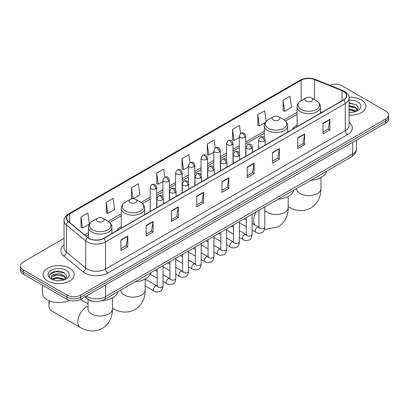 <?xml version="1.0" encoding="UTF-8"?>
<svg xmlns="http://www.w3.org/2000/svg" width="409" height="409" viewBox="0 0 409 409"><rect width="100%" height="100%" fill="white"/><g stroke="black" fill="none" stroke-linecap="round" stroke-linejoin="round"><path stroke-width="0.61" d="M121.294 226.555A17.214 9.939 0 0 0 116.565 230.865M297.072 125.072A17.214 9.939 0 0 0 292.343 129.382M93.6 301.372A9.744 5.624 180 0 1 87.439 299.071L84.827 296.919M64.049 238.381L23.303 261.903A9.744 5.624 0 0 0 20.45 265.881L20.45 270.124A9.744 5.624 0 0 0 23.303 274.102L66.938 299.296A9.744 5.624 0 0 0 80.716 299.296L385.697 123.216A9.744 5.624 0 0 0 388.55 119.239L388.55 117.117A9.744 5.624 0 0 1 385.697 121.095A9.744 5.624 0 0 0 388.55 117.117L388.55 114.995A9.744 5.624 0 0 0 385.697 111.018L342.062 85.824A9.744 5.624 0 0 0 329.603 85.19M20.45 265.881A9.744 5.624 0 0 0 23.303 269.858L66.938 295.053A9.744 5.624 0 0 0 80.716 295.053L80.716 297.174L385.697 121.095L80.716 297.174A9.744 5.624 0 0 1 66.938 297.174A9.744 5.624 0 0 0 80.716 297.174L80.716 299.296M23.303 269.858L23.303 271.98L66.938 297.174L23.303 271.98A9.744 5.624 0 0 1 20.45 268.002A9.744 5.624 0 0 0 23.303 271.98L23.303 274.102M361.351 99.883A15.588 8.998 0 0 0 349.02 97.276A15.588 8.998 0 0 1 361.351 99.883A15.588 8.998 0 0 1 365.917 106.243A15.588 8.998 0 0 0 361.351 99.883M69.694 268.268A15.588 8.998 0 0 0 52.705 266.315A15.588 8.998 0 0 0 43.083 274.633A15.588 8.998 0 0 0 47.648 280.998A15.588 8.998 0 0 0 64.637 282.946A15.588 8.998 0 0 0 74.259 274.633A15.588 8.998 0 0 0 69.694 268.268A15.588 8.998 0 0 0 52.705 266.315A15.588 8.998 0 0 0 43.083 274.633A15.588 8.998 0 0 0 47.648 280.998A15.588 8.998 0 0 0 64.637 282.946A15.588 8.998 0 0 0 74.259 274.633A15.588 8.998 0 0 0 69.694 268.268M343.442 91.396A10.394 6.002 180 0 1 346.484 95.64A10.394 6.002 180 0 1 343.442 99.878L103.681 238.304A10.394 6.002 180 0 1 87.823 237.501L68.528 221.591A10.394 6.002 180 0 1 66.647 218.15A10.394 6.002 180 0 1 69.688 213.907L301.188 80.256A10.394 6.002 180 0 1 314.495 79.581L342.052 90.721A10.394 6.002 180 0 1 343.442 91.396M343.621 91.289A10.654 6.15 0 0 0 342.2 90.599L314.649 79.458A10.654 6.15 0 0 0 301.004 80.149L69.504 213.805A10.654 6.15 0 0 0 68.313 221.678L87.608 237.588A10.654 6.15 0 0 0 103.866 238.411L343.621 99.985A10.654 6.15 0 0 0 343.621 91.289M120.906 240.001L120.906 250.61L127.797 246.632L127.797 236.024L120.906 240.001M120.906 248.723L126.212 245.661L127.766 236.376A2.597 1.498 -120 0 0 127.797 236.024M126.166 245.691L127.797 246.632M146.166 225.415L146.166 236.024L153.058 232.046L153.058 221.438L146.166 225.415M146.166 234.142L151.473 231.075L153.027 221.79A2.597 1.498 -120 0 0 153.058 221.438M151.427 231.105L153.058 232.046M171.432 210.829L171.432 221.438L178.319 217.46L178.319 206.852L171.432 210.829M171.432 219.556L176.734 216.494L178.293 207.205A2.597 1.498 -120 0 0 178.319 206.852M176.688 216.519L178.319 217.46M196.693 196.248L196.693 206.852L203.58 202.874L203.58 192.266L196.693 196.248M196.693 204.97L202 201.908L203.554 192.619A2.597 1.498 -120 0 0 203.58 192.266M201.954 201.934L203.58 202.874M323.003 123.324L323.003 133.927L329.889 129.95L329.889 119.346L323.003 123.324M323.003 132.046L328.309 128.983L329.864 119.699A2.597 1.498 -120 0 0 329.889 119.346M328.258 129.009L329.889 129.95M297.737 137.905L297.737 148.513L304.628 144.535L304.628 133.927L297.737 137.905M297.737 146.632L303.043 143.569L304.603 134.28A2.597 1.498 -120 0 0 304.628 133.927M302.997 143.595L304.628 144.535M272.476 152.491L272.476 163.099L279.367 159.121L279.367 148.513L272.476 152.491M272.476 161.218L277.783 158.155L279.337 148.866A2.597 1.498 -120 0 0 279.367 148.513M277.737 158.181L279.367 159.121M247.215 167.077L247.215 177.685L254.107 173.707L254.107 163.099L247.215 167.077M247.215 175.804L252.522 172.736L254.076 163.452A2.597 1.498 -120 0 0 254.107 163.099M252.476 172.767L254.107 173.707M221.954 181.662L221.954 192.271L228.846 188.293L228.846 177.685L221.954 181.662M221.954 190.384L227.261 187.322L228.815 178.038A2.597 1.498 -120 0 0 228.846 177.685M227.215 187.348L228.846 188.293M349.081 115.215A15.588 8.998 0 0 0 365.917 106.243A15.588 8.998 0 0 1 349.081 115.215M80.716 295.053L385.697 118.973A9.744 5.624 0 0 0 388.55 114.995M133.237 198.723L139.914 194.868L138.36 183.784L131.468 187.762L131.58 198.304M106.207 202.348L107.761 213.426L114.653 209.449L113.099 198.365L106.207 202.348L106.32 212.89M80.946 216.928L82.5 228.012L89.392 224.035L87.838 212.951L80.946 216.928L81.059 227.476M215.262 147.997L214.147 140.026L207.256 144.004L207.368 154.551M240.528 133.431L239.408 125.445L232.517 129.423L232.629 139.965M266.147 121.386L264.669 110.859L257.777 114.837L257.89 125.379M283.043 100.251L284.598 111.335L291.484 107.357L289.93 96.273L283.043 100.251L283.151 110.793M164.74 177.169L163.62 169.198L156.734 173.176L156.841 183.718M190.001 162.577L188.881 154.612L181.995 158.59L182.107 169.132M181.995 158.59L183.549 169.674L188.344 166.903M183.549 169.674L181.995 169.091M207.256 144.004L208.81 155.088L213.789 152.214M208.81 155.088L207.256 154.51M232.517 129.423L234.071 140.502L239.234 137.521M234.071 140.502L232.517 139.924M257.777 114.837L259.337 125.921L265.329 122.46M259.337 125.921L257.777 125.338M284.598 111.335L283.043 110.752M156.734 173.176L158.288 184.26L162.9 181.596M158.288 184.26L156.734 183.677M132.7 198.723L131.468 198.263M131.468 187.762L133.007 198.718M107.761 213.426L106.207 212.849M82.5 228.012L80.946 227.43M349.081 112.245L351.019 112.342M349.081 108.876L355.518 110.573L356.377 111.263M349.081 109.719L355.672 111.524M349.081 105.512L355.518 107.204L357.63 110.118M349.081 106.35L355.518 108.048L357.461 110.338M349.081 112.317A10.588 6.115 0 0 0 357.819 110.568A10.588 6.115 0 0 0 357.819 101.923A10.588 6.115 0 0 0 349.081 100.174M356.628 111.156L358.289 107.899L356.188 104.74L349.081 102.848M349.081 103.175L356.045 104.643M349.081 106.544L353.703 107.122M349.081 109.909L353.703 110.486M306.009 101.074A3.896 2.25 0 0 0 311.52 101.074A3.896 2.25 0 0 0 311.52 97.889L316.356 100.686A10.741 6.201 0 0 1 316.356 109.454A10.741 6.201 0 0 1 301.167 109.454A10.741 6.201 0 0 1 301.167 100.686C298.524 102.255 297.159 104.341 297.072 106.943A11.692 6.748 0 0 0 300.497 111.718A11.692 6.748 0 0 0 313.238 113.181A11.692 6.748 0 0 0 320.457 106.943C320.37 104.341 319.005 102.255 316.356 100.686L311.52 97.889A3.896 2.25 0 0 0 306.009 97.889A3.896 2.25 0 0 0 306.009 101.074M310.912 180.257A17.863 10.312 0 0 0 326.494 171.259M273.258 119.98A3.896 2.25 0 0 0 278.769 119.98A3.896 2.25 0 0 0 278.769 116.8L283.611 119.592A10.741 6.201 0 0 1 283.611 128.36A10.741 6.201 0 0 1 268.422 128.36A10.741 6.201 0 0 1 268.416 119.592C265.773 121.161 264.408 123.252 264.321 125.854A11.692 6.748 0 0 0 267.747 130.624A11.692 6.748 0 0 0 280.487 132.087A11.692 6.748 0 0 0 287.706 125.854C287.619 123.252 286.254 121.161 283.611 119.592L278.769 116.8A3.896 2.25 0 0 0 273.258 116.8A3.896 2.25 0 0 0 273.258 119.98M278.161 199.168A17.863 10.312 0 0 0 293.749 190.17M130.231 202.557A3.896 2.25 0 0 0 135.742 202.557A3.896 2.25 0 0 0 135.742 199.377L140.578 202.169A10.741 6.201 0 0 1 140.584 202.169A10.741 6.201 0 0 1 140.578 210.937A10.741 6.201 0 0 1 125.389 210.937A10.741 6.201 0 0 1 125.389 202.169C122.746 203.738 121.381 205.824 121.294 208.426A11.692 6.748 0 0 0 124.719 213.201A11.692 6.748 0 0 0 137.46 214.664A11.692 6.748 0 0 0 144.679 208.426C144.592 205.824 143.227 203.738 140.584 202.169L135.742 199.377A3.896 2.25 0 0 0 130.231 199.377A3.896 2.25 0 0 0 130.231 202.557M135.134 281.745A17.863 10.312 0 0 0 150.722 272.742M49.581 300.963A12.178 7.03 120 0 0 48.911 305.196L48.911 302.542A8.932 5.159 -60 0 1 49.08 300.763M48.911 305.196A12.178 7.03 120 0 0 51.432 310.768L80.368 327.476A12.178 7.03 -60 0 1 78.502 317.716A12.178 7.03 -60 0 1 86.457 306.985A12.178 7.03 -60 0 1 88.058 306.234M97.48 221.463A3.896 2.25 0 0 0 102.991 221.463A3.896 2.25 0 0 0 102.991 218.283L107.833 221.075A10.741 6.201 0 0 1 107.833 229.848A10.741 6.201 0 0 1 92.644 229.848A10.741 6.201 0 0 1 92.644 221.075C89.995 222.649 88.63 224.735 88.543 227.338A11.692 6.748 0 0 0 91.969 232.107A11.692 6.748 0 0 0 104.714 233.575A11.692 6.748 0 0 0 111.928 227.338C111.841 224.735 110.476 222.649 107.833 221.075L102.991 218.283A3.896 2.25 0 0 0 97.48 218.283A3.896 2.25 0 0 0 97.48 221.463M101.831 300.681A17.863 10.312 0 0 0 117.971 291.653M42.434 285.145L42.434 293.197A16.237 9.376 0 0 0 47.188 299.823A16.237 9.376 0 0 0 69.279 300.293M56.912 280.661L59.356 280.732M52.045 279.107L56.769 277.302L63.86 278.964L64.719 279.649M52.48 279.562L56.769 278.146L64.014 279.909M52.117 279.434L51.36 277.655A7.342 4.238 0 0 0 52.541 279.618M65.967 278.509L63.86 275.594C59.453 272.307 50.389 274.337 51.36 277.655L51.33 277.333M51.376 277.757L51.58 277.215L56.769 274.776L63.86 276.438L65.803 278.723M64.97 279.546L66.626 276.29L64.53 273.13C57.102 267.788 43.901 274.822 51.524 279.137L51.902 279.367M66.156 270.308A10.588 6.115 0 0 0 51.181 270.308A10.588 6.115 0 0 0 51.181 278.953A10.588 6.115 0 0 0 66.156 278.953A10.588 6.115 0 0 0 66.156 270.308M49.975 274.188L56.191 271.637L64.387 273.033M53.86 275.431L56.191 275.006L62.04 275.508M53.86 278.795L56.191 278.376L62.04 278.877M86.273 296.085A12.991 7.5 0 0 0 87.148 296.643A12.991 7.5 0 0 0 105.522 296.643L352.624 153.978A12.991 7.5 0 0 0 356.433 148.672C356.525 151.897 354.808 154.658 351.28 156.949L104.172 299.618A6.498 3.753 60 0 0 105.522 296.643L105.522 284.976M352.624 142.306L352.624 153.978A6.498 3.753 60 0 1 351.28 156.949M85.747 296.387A6.498 4.346 129.5 0 0 86.882 298.504L84.908 296.873M385.697 123.216L385.697 118.973M66.938 299.296L66.938 295.053M349.081 122.363A16.237 9.376 180 0 1 347.573 134.617L107.818 273.043A3.246 1.876 60 0 1 105.522 269.066L345.278 130.64A12.991 7.5 0 0 0 349.081 125.338L349.081 98.18A12.991 7.5 180 0 1 345.278 103.487A3.246 1.876 -120 0 0 343.621 99.985M107.818 273.043A16.237 9.376 180 0 1 84.852 273.043A16.237 9.376 180 0 1 83.032 271.791L63.738 255.881A16.237 9.376 180 0 1 64.049 244.879M87.148 269.066A12.991 7.5 0 0 0 105.522 269.066L105.522 241.908A12.991 7.5 180 0 1 85.691 240.906L66.396 225.001A12.991 7.5 180 0 1 64.049 220.696L64.049 247.854A12.991 7.5 0 0 0 66.396 252.154L85.691 268.064A12.991 7.5 0 0 0 87.148 269.066M349.081 98.18C349.516 96.156 348.023 93.891 344.603 91.391L342.895 90.563A3.246 1.524 112 0 0 342.2 90.599M342.895 90.563L315.344 79.423C309.961 77.521 304.853 77.797 300.022 80.251A3.246 1.876 60 0 1 301.004 80.149M69.504 213.805A3.246 1.876 -120 0 0 68.528 213.907C65.154 216.33 63.661 218.595 64.049 220.696M68.313 221.678A3.246 2.173 129.5 0 0 66.396 225.001L66.396 252.154A3.246 2.173 -50.5 0 1 63.738 255.881M315.344 79.423A3.246 1.524 112 0 0 314.649 79.458M87.608 237.588A3.246 2.173 129.5 0 0 85.691 240.906L85.691 268.064A3.246 2.173 -50.5 0 1 83.032 271.791M103.866 238.411A3.246 1.876 60 0 1 105.522 241.908L345.278 103.487L345.278 130.64A3.246 1.876 60 0 0 347.573 134.617M69.688 213.907L69.688 222.552M342.052 90.721L342.052 100.68M314.495 79.581L314.495 99.612M321.939 112.291L320.457 111.693M301.188 80.256L301.188 100.675M297.072 112.332L284.04 119.852M264.321 131.238L245.732 141.974M239.234 145.722L233.007 149.316M226.514 153.068L220.287 156.662M213.789 160.415L207.562 164.009M201.07 167.756L194.842 171.356M188.344 175.103L182.117 178.697M175.625 182.45L169.398 186.044M162.9 189.796L156.673 193.391M150.18 197.138L141.013 202.429M121.294 213.815L108.262 221.341M88.543 232.721L84.709 234.935M221.954 182L228.815 178.038M247.215 167.414L254.076 163.452M272.476 152.828L279.337 148.866M297.737 138.242L304.603 134.28M323.003 123.656L329.864 119.699M196.693 196.581L203.554 192.619M171.432 211.167L178.293 207.205M146.166 225.753L153.027 221.79M120.906 240.339L127.766 236.376M320.942 177.562L320.942 188.585A12.178 7.03 180 0 1 317.374 193.554A12.178 7.03 180 0 1 300.15 193.554A12.178 7.03 180 0 1 296.581 188.585L296.612 189.06M320.942 188.585C321.106 194.699 318.831 203.145 310.814 208.053C302.558 212.542 294.107 210.287 288.892 207.087A12.178 7.03 -60 0 1 288.192 206.576M288.192 196.473L288.192 207.491A12.178 7.03 180 0 1 284.628 212.46A12.178 7.03 180 0 1 267.404 212.46A12.178 7.03 180 0 1 264.812 210.252M255.011 225.032A12.178 7.03 -60 0 1 256.192 211.852M145.164 279.05L145.164 290.068A12.178 7.03 180 0 1 141.596 295.037A12.178 7.03 180 0 1 124.372 295.037A12.178 7.03 180 0 1 120.808 290.068L120.834 290.543M145.164 290.068C145.328 296.182 143.058 304.628 135.042 309.536C126.785 314.025 118.334 311.77 113.119 308.57A12.178 7.03 -60 0 1 112.419 308.059M112.419 297.956L112.419 308.974A12.178 7.03 180 0 1 108.85 313.948A12.178 7.03 180 0 1 91.626 313.948A12.178 7.03 180 0 1 88.058 308.974L88.088 309.449M264.188 141.207A3.246 1.876 0 0 0 265.139 139.883C263.82 135.716 262.537 136.545 260.267 137.071A3.246 1.876 60 0 1 261.888 137.23A3.246 1.876 -120 0 1 264.188 141.207A3.246 1.876 0 0 1 259.592 141.207A3.246 1.876 0 0 1 258.641 139.883L260.267 137.071M252.092 230.093L255.835 232.256A2.924 1.687 -60 0 1 255.39 229.914A2.924 1.687 -60 0 1 257.297 227.338A2.924 1.687 -60 0 1 257.425 227.271A2.924 1.687 -60 0 1 258.759 227.194L252.092 223.345M259.137 227.491L258.871 227.706L258.969 227.072A2.924 1.687 -0 0 0 259.822 228.268A2.924 1.687 -0 0 0 263.825 228.34A2.924 1.687 -0 0 0 264.812 227.072C264.413 230.466 263.36 232.363 261.658 232.762C259.219 233.503 257.276 233.334 255.835 232.256M251.463 148.554A3.246 1.876 0 0 0 252.414 147.23C251.095 143.063 249.817 143.891 247.542 144.413A3.246 1.876 60 0 1 249.168 144.576A3.246 1.876 -120 0 1 251.463 148.554A3.246 1.876 0 0 1 246.872 148.554A3.246 1.876 0 0 1 245.921 147.23L247.542 144.413M239.367 237.44L243.115 239.602A2.924 1.687 -60 0 1 242.665 237.261A2.924 1.687 -60 0 1 244.577 234.684A2.924 1.687 -60 0 1 244.705 234.613A2.924 1.687 -60 0 1 246.034 234.541L239.367 230.691M246.412 234.832L246.152 235.052L246.244 234.418A2.924 1.687 -0 0 0 247.102 235.615A2.924 1.687 -0 0 0 251.1 235.686A2.924 1.687 -0 0 0 252.092 234.418C251.688 237.813 250.64 239.71 248.938 240.109C246.494 240.85 244.551 240.681 243.115 239.602M238.744 155.901A3.246 1.876 0 0 0 239.694 154.571C238.375 150.405 237.092 151.238 234.822 151.759A3.246 1.876 60 0 1 236.443 151.923A3.246 1.876 -120 0 1 238.744 155.901A3.246 1.876 0 0 1 234.147 155.901A3.246 1.876 0 0 1 233.196 154.571L234.822 151.759M226.647 244.786L230.39 246.949A2.924 1.687 -60 0 1 229.94 244.608A2.924 1.687 -60 0 1 231.852 242.031A2.924 1.687 -60 0 1 231.98 241.959A2.924 1.687 -60 0 1 233.314 241.888L226.647 238.033M233.687 242.179L233.427 242.394L233.524 241.765A2.924 1.687 -0 0 0 234.377 242.956A2.924 1.687 -0 0 0 238.375 243.033A2.924 1.687 -0 0 0 239.367 241.765C238.968 245.16 237.915 247.056 236.213 247.45C233.769 248.197 231.831 248.028 230.39 246.949M226.019 163.242A3.246 1.876 0 0 0 226.969 161.918C225.65 157.751 224.372 158.585 222.097 159.106A3.246 1.876 60 0 1 223.723 159.265A3.246 1.876 -120 0 1 226.019 163.242A3.246 1.876 0 0 1 221.427 163.242A3.246 1.876 0 0 1 220.477 161.918L222.097 159.106M213.922 252.133L217.67 254.296A2.924 1.687 -60 0 1 217.22 251.949A2.924 1.687 -60 0 1 219.127 249.378A2.924 1.687 -60 0 1 219.26 249.306A2.924 1.687 -60 0 1 220.589 249.229L213.922 245.38M220.967 249.526L220.707 249.741L220.799 249.112A2.924 1.687 -0 0 0 221.658 250.303A2.924 1.687 -0 0 0 225.656 250.374A2.924 1.687 -0 0 0 226.647 249.112C226.243 252.506 225.195 254.398 223.493 254.797C221.049 255.543 219.106 255.374 217.67 254.296M213.293 170.589A3.246 1.876 0 0 0 214.244 169.265C212.931 165.098 211.647 165.926 209.377 166.453A3.246 1.876 60 0 1 210.998 166.611A3.246 1.876 -120 0 1 213.293 170.589A3.246 1.876 0 0 1 208.702 170.589A3.246 1.876 0 0 1 207.752 169.265L209.377 166.453M201.197 259.475L204.945 261.637A2.924 1.687 -60 0 1 204.495 259.296A2.924 1.687 -60 0 1 206.407 256.719A2.924 1.687 -60 0 1 206.535 256.653A2.924 1.687 -60 0 1 207.869 256.576L201.197 252.726M208.242 256.872L207.982 257.087L208.074 256.453A2.924 1.687 -0 0 0 208.933 257.65A2.924 1.687 -0 0 0 212.931 257.721A2.924 1.687 -0 0 0 213.922 256.453C213.524 259.848 212.47 261.745 210.768 262.143C208.324 262.885 206.387 262.716 204.945 261.637M200.574 177.935A3.246 1.876 0 0 0 201.525 176.611C200.206 172.445 198.927 173.273 196.652 173.794A3.246 1.876 60 0 1 198.278 173.958A3.246 1.876 -120 0 1 200.574 177.935A3.246 1.876 0 0 1 195.977 177.935A3.246 1.876 0 0 1 195.027 176.611L196.652 173.794M188.477 266.821L192.22 268.984A2.924 1.687 -60 0 1 191.775 266.642A2.924 1.687 -60 0 1 193.682 264.066A2.924 1.687 -60 0 1 193.815 263.994A2.924 1.687 -60 0 1 195.144 263.923L188.477 260.073M195.522 264.214L195.262 264.434L195.354 263.8A2.924 1.687 -0 0 0 196.208 264.996A2.924 1.687 -0 0 0 200.211 265.068A2.924 1.687 -0 0 0 201.197 263.8C200.799 267.195 199.745 269.091 198.048 269.49C195.604 270.231 193.661 270.063 192.22 268.984M187.849 185.282A3.246 1.876 0 0 0 188.8 183.953C187.486 179.791 186.202 180.62 183.927 181.141A3.246 1.876 60 0 1 185.553 181.305A3.246 1.876 -120 0 1 187.849 185.282A3.246 1.876 0 0 1 183.258 185.282A3.246 1.876 0 0 1 182.307 183.953L183.927 181.141M175.752 274.168L179.5 276.331A2.924 1.687 -60 0 1 179.05 273.989A2.924 1.687 -60 0 1 180.962 271.412A2.924 1.687 -60 0 1 181.09 271.341A2.924 1.687 -60 0 1 182.424 271.269L175.752 267.42M182.797 271.561L182.537 271.775L182.629 271.147A2.924 1.687 -0 0 0 183.488 272.338A2.924 1.687 -0 0 0 187.486 272.414A2.924 1.687 -0 0 0 188.477 271.147C188.074 274.541 187.025 276.438 185.323 276.832C182.879 277.578 180.942 277.409 179.5 276.331M175.129 192.624A3.246 1.876 0 0 0 176.08 191.3C174.761 187.133 173.477 187.966 171.207 188.488A3.246 1.876 60 0 1 172.833 188.646A3.246 1.876 -120 0 1 175.129 192.624A3.246 1.876 0 0 1 170.533 192.624A3.246 1.876 0 0 1 169.582 191.3L171.207 188.488M163.033 281.515L166.775 283.677A2.924 1.687 -60 0 1 166.33 281.331A2.924 1.687 -60 0 1 168.237 278.759A2.924 1.687 -60 0 1 168.37 278.687A2.924 1.687 -60 0 1 169.699 278.611L163.033 274.761M170.078 278.907L169.812 279.122L169.909 278.493A2.924 1.687 -0 0 0 170.763 279.684A2.924 1.687 -0 0 0 174.766 279.756A2.924 1.687 -0 0 0 175.752 278.493C175.354 281.888 174.3 283.78 172.598 284.178C170.159 284.925 168.217 284.756 166.775 283.677M162.404 199.97A3.246 1.876 0 0 0 163.355 198.646C162.036 194.479 160.757 195.308 158.482 195.834A3.246 1.876 60 0 1 160.108 195.993A3.246 1.876 -120 0 1 162.404 199.97A3.246 1.876 0 0 1 157.813 199.97A3.246 1.876 0 0 1 156.862 198.646L158.482 195.834M145.164 285.891L154.055 291.019A2.924 1.687 -60 0 1 153.605 288.677A2.924 1.687 -60 0 1 155.517 286.101A2.924 1.687 -60 0 1 155.645 286.034A2.924 1.687 -60 0 1 156.974 285.957L145.164 279.137M157.353 286.254L157.092 286.469L157.184 285.84A2.924 1.687 -0 0 0 158.043 287.031A2.924 1.687 -0 0 0 162.041 287.103A2.924 1.687 -0 0 0 163.033 285.84C162.629 289.229 161.581 291.126 159.878 291.525C157.434 292.266 155.492 292.098 154.055 291.019M244.781 137.347A3.246 1.876 0 0 0 245.732 136.023C244.413 131.856 243.135 132.69 240.86 133.211A3.246 1.876 60 0 1 242.486 133.37A3.246 1.876 -120 0 1 244.781 137.347A3.246 1.876 0 0 1 240.19 137.347A3.246 1.876 0 0 1 239.234 136.023L240.86 133.211M232.056 144.694A3.246 1.876 0 0 0 233.007 143.37C231.693 139.203 230.41 140.031 228.14 140.558A3.246 1.876 60 0 1 229.761 140.716A3.246 1.876 -120 0 1 232.056 144.694A3.246 1.876 0 0 1 227.465 144.694A3.246 1.876 0 0 1 226.514 143.37L228.14 140.558M219.336 152.041A3.246 1.876 0 0 0 220.287 150.716C218.968 146.55 217.69 147.378 215.415 147.9A3.246 1.876 60 0 1 217.041 148.063A3.246 1.876 -120 0 1 219.336 152.041A3.246 1.876 0 0 1 214.74 152.041A3.246 1.876 0 0 1 213.789 150.716L215.415 147.9M206.611 159.387A3.246 1.876 0 0 0 207.562 158.058C206.248 153.896 204.965 154.725 202.69 155.246A3.246 1.876 60 0 1 204.316 155.41A3.246 1.876 -120 0 1 206.611 159.387A3.246 1.876 0 0 1 202.02 159.387A3.246 1.876 0 0 1 201.07 158.058L202.69 155.246M193.892 166.734A3.246 1.876 0 0 0 194.842 165.405C193.523 161.238 192.24 162.071 189.97 162.593A3.246 1.876 60 0 1 191.596 162.751A3.246 1.876 -120 0 1 193.892 166.734A3.246 1.876 0 0 1 189.295 166.734A3.246 1.876 0 0 1 188.344 165.405L189.97 162.593M181.167 174.076A3.246 1.876 0 0 0 182.117 172.751C180.798 168.585 179.52 169.413 177.245 169.939A3.246 1.876 60 0 1 178.871 170.098A3.246 1.876 -120 0 1 181.167 174.076A3.246 1.876 0 0 1 176.576 174.076A3.246 1.876 0 0 1 175.625 172.751L177.245 169.939M168.447 181.422A3.246 1.876 0 0 0 169.398 180.098C168.079 175.931 166.795 176.76 164.525 177.286A3.246 1.876 60 0 1 166.146 177.445A3.246 1.876 -120 0 1 168.447 181.422A3.246 1.876 0 0 1 163.851 181.422A3.246 1.876 0 0 1 162.9 180.098L164.525 177.286M155.722 188.769A3.246 1.876 0 0 0 156.673 187.44C155.354 183.278 154.075 184.106 151.8 184.628A3.246 1.876 60 0 1 153.426 184.791A3.246 1.876 -120 0 1 155.722 188.769A3.246 1.876 0 0 1 151.131 188.769A3.246 1.876 0 0 1 150.18 187.44L151.8 184.628M104.172 299.618C98.947 302.241 93.722 302.241 88.492 299.618L86.882 298.504M356.433 148.672L356.433 140.113M300.022 80.251L68.528 213.907M297.072 114.31L285.497 120.992M264.321 133.216L245.732 143.948M239.234 147.7L233.007 151.294M226.514 155.047L220.287 158.641M213.789 162.388L207.562 165.988M201.07 169.735L194.842 173.329M188.344 177.082L182.117 180.676M175.625 184.428L169.398 188.022M162.9 191.77L156.673 195.369M150.18 199.117L142.465 203.57M121.294 215.794L109.719 222.476M88.543 234.7L86.12 236.1M288.892 207.087L288.192 206.683M320.457 113.15L320.457 106.943M297.072 126.652L297.072 106.943M306.009 97.889L301.167 100.686M288.192 207.491C288.355 213.605 286.085 222.051 278.069 226.959L265.605 229.316L264.546 229.152M287.706 132.056L287.706 125.854M264.321 137.731L264.321 125.854M273.258 116.8L268.416 119.592M113.119 308.57L112.419 308.166M144.679 214.633L144.679 208.426M121.294 228.135L121.294 208.426M130.231 199.377L125.389 202.169M112.419 308.974C112.582 315.088 110.307 323.534 102.291 328.442C94.034 332.931 85.583 330.676 80.368 327.476M111.928 233.539L111.928 227.338M88.543 238.033L88.543 227.338M97.48 218.283L92.644 221.075M88.058 303.79L80.491 299.419M88.058 299.531L88.058 308.974M259.352 227.43L258.759 227.194M264.812 206.872L264.812 227.072M265.139 145.088L265.139 139.883M246.244 226.719L239.367 222.752M258.969 210.246L258.969 227.072M258.641 148.835L258.641 139.883M246.244 219.97L244.188 218.779M246.627 234.776L246.034 234.541M252.092 214.219L252.092 234.418M252.414 152.434L252.414 147.23M233.524 234.066L226.647 230.093M246.244 217.593L246.244 234.418M245.921 156.182L245.921 147.23M233.524 227.317L231.463 226.126M233.907 242.118L233.314 241.888M239.367 221.566L239.367 241.765M239.694 159.776L239.694 154.571M220.799 241.412L213.922 237.44M233.524 224.94L233.524 241.765M233.196 163.528L233.196 154.571M220.799 234.659L218.738 233.473M221.182 249.464L220.589 249.229M226.647 228.907L226.647 249.112M226.969 167.123L226.969 161.918M208.074 248.754L201.197 244.786M220.799 232.281L220.799 249.112M220.477 170.875L220.477 161.918M208.074 242.005L206.018 240.819M208.462 256.811L207.869 256.576M213.922 236.254L213.922 256.453M214.244 174.469L214.244 169.265M195.354 256.1L188.477 252.133M208.074 239.628L208.074 256.453M207.752 178.217L207.752 169.265M195.354 249.352L193.293 248.161M195.737 264.158L195.144 263.923M201.197 243.6L201.197 263.8M201.525 181.816L201.525 176.611M182.629 263.447L175.752 259.475M195.354 246.975L195.354 263.8M195.027 185.563L195.027 176.611M182.629 256.699L180.573 255.507M183.017 271.499L182.424 271.269M188.477 250.947L188.477 271.147M188.8 189.157L188.8 183.953M169.909 270.794L163.033 266.821M182.629 254.321L182.629 271.147M182.307 192.91L182.307 183.953M169.909 264.04L167.848 262.854M170.292 278.846L169.699 278.611M175.752 258.289L175.752 278.493M176.08 196.504L176.08 191.3M157.184 278.135L150.256 274.137M169.909 261.663L169.909 278.493M169.582 200.257L169.582 191.3M157.184 271.387L155.129 270.201M157.572 286.193L156.974 285.957M163.033 265.635L163.033 285.84M163.355 203.851L163.355 198.646M157.184 269.01L157.184 285.84M156.862 207.603L156.862 198.646M245.732 156.289L245.732 136.023M239.234 152.915L239.234 136.023M233.007 163.636L233.007 143.37M226.514 160.262L226.514 143.37M220.287 170.982L220.287 150.716M213.789 167.603L213.789 150.716M207.562 178.329L207.562 158.058M201.07 174.95L201.07 158.058M194.842 185.671L194.842 165.405M188.344 182.296L188.344 165.405M182.117 193.017L182.117 172.751M175.625 189.643L175.625 172.751M169.398 200.364L169.398 180.098M162.9 196.985L162.9 180.098M156.673 207.711L156.673 187.44M150.18 211.458L150.18 187.44"/></g></svg>
